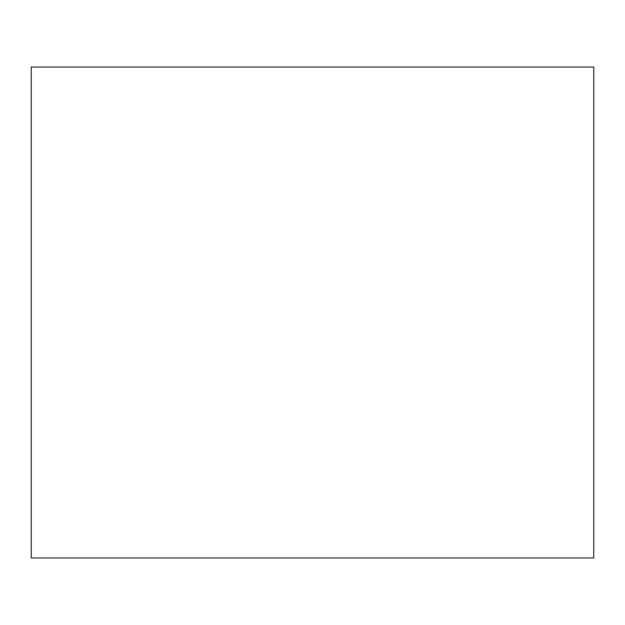 <?xml version="1.0" encoding="UTF-8"?>
<svg xmlns="http://www.w3.org/2000/svg" width="625" height="625" viewBox="0 0 625 625"><rect width="100%" height="100%" fill="white"/><g stroke="black" fill="none" stroke-linecap="round" stroke-linejoin="round"><path stroke-width="0.94" d="M31.25 67.055L593.75 67.055L593.75 557.945L31.25 557.945L31.25 67.055"/></g></svg>
